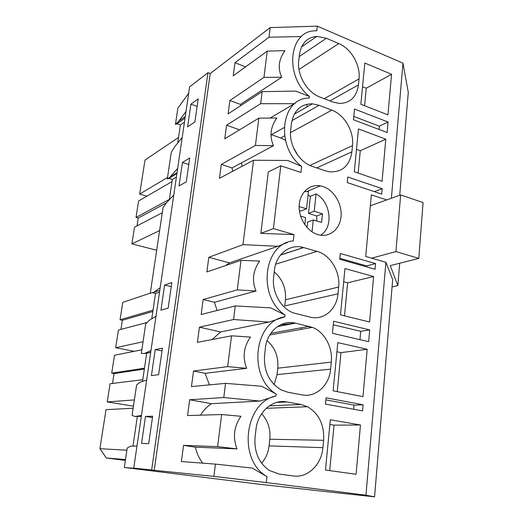 <?xml version="1.0" encoding="UTF-8"?>
<svg xmlns="http://www.w3.org/2000/svg" width="523" height="523" viewBox="0 0 523 523"><rect width="100%" height="100%" fill="white"/><g stroke="black" fill="none" stroke-linecap="round" stroke-linejoin="round"><path stroke-width="0.78" d="M379.057 129.462L379.358 126.193L353.777 116.433M388.079 122.029L354.509 109.032L353.45 119.741L387.151 132.528L388.079 122.029L379.358 126.193M270.201 27.588L210.233 73.501L154.22 470.295L213.887 476.388L215.424 464.117L181.376 461.541L183.553 445.354L217.614 446.655L221.647 414.536L187.561 415.55L189.686 399.749L223.785 397.526L225.557 383.359L191.451 386.582L193.543 371.023L227.662 366.63L231.526 335.831L197.4 342.356L199.44 327.163L233.572 319.514L235.278 305.929L201.146 314.5L203.153 299.522L237.292 289.879L240.998 260.323L206.866 271.934L208.827 257.309L242.96 244.659L253.557 160.241L219.451 178.291L221.321 164.399L255.414 145.433L258.839 118.146L224.759 138.791L226.59 125.206L260.65 103.685L262.167 91.636L228.106 113.883L229.911 100.494L263.952 77.391L267.246 51.143L233.232 75.796L234.99 62.695L268.992 37.225L270.201 27.588L317.298 26.15L402.958 63.165L408.293 92.355L399.709 195.275M182.213 137.405L175.022 146.368L171.289 152.239L167.314 178.931L177.049 172.642M177.676 168.36L170.55 176.506M262.167 91.636L295.828 91.113L309.439 96.493L309.263 98.069C281.047 97.54 274.954 146.368 301.627 166.406L300.947 172.472L280.792 165.784L268.292 171.936L260.859 233.369L294.011 234.585L293.305 240.894C263.579 243.391 256.956 296.482 285.028 315.016L284.826 316.794C254.289 320.998 247.372 376.429 276.19 394.087L275.987 395.944C244.849 401.965 237.331 459.214 266.495 476.303L266.972 476.616L266.305 482.579L365.956 495.209L374.56 496.85L392.675 279.589L385.902 262.285L365.956 495.209M260.65 103.685L294.377 103.691L295.371 103.188M267.246 51.143L284.937 50.639C278.654 59.53 277.589 68.402 281.734 77.241L240.377 104.384L240.685 105.666M186.005 111.53L178.755 121.166L185.273 116.531M178.546 137.444L144.989 160.051L139.674 194.079L146.917 196.158M391.557 74.305L387.955 114.883L360.844 104.267L364.832 63.054L391.557 74.305L366.257 88.197L362.544 86.7M366.257 88.197L364.583 105.724M307.001 106.875L306.994 104.227M190.902 104.188L198.21 98.854L194.902 121.905L187.6 126.899L190.902 104.188L197.132 106.372M167.53 177.46L139.674 194.079M177.722 142.995L180.383 124.997L184.449 122.153M188.685 93.212L177.853 108.235L175.447 124.363L176.964 123.846L185.037 118.133M176.964 123.846L180.383 124.997M175.447 124.363L178.755 121.166M332.68 101.972L339.335 103.449C350.266 103.227 356.64 97.036 358.458 84.883L359.046 78.862C360.622 65.218 351.162 48.593 338.799 43.579L326.378 38.277L316.84 36.407C307.093 37.336 301.3 43.37 299.457 54.516L298.731 60.74C296.776 74.939 307.119 92.466 319.991 97.075L332.68 101.972M317.298 26.15L316.775 30.798L315.546 30.831C288.82 30.314 283.989 76.26 309.439 96.493M268.992 37.225L301.431 36.525M234.99 62.695L245.535 66.872M263.952 77.391L281.734 77.241M229.911 100.494L240.377 104.384M310.989 489.946L261.186 484.455L124.311 467.47L137.065 468.562L133.738 468.144L189.62 86.851L208.01 72.671L210.233 73.501M208.01 72.671L151.657 469.968L154.22 470.295M133.738 468.144L151.657 469.968M179.01 185.94L182.429 162.457L189.718 158.011L186.293 181.854L179.01 185.94M145.479 416.426L141.556 443.406L148.695 443.674L152.638 416.21L145.479 416.426L152.454 417.524M155.207 349.586L162.405 348.187L158.606 374.677L151.422 375.619L155.207 349.586L162.012 350.926M164.595 285.048L171.832 282.564L168.158 308.125L160.934 310.191L164.595 285.048L171.25 286.63M136.974 446.027L130.58 446.178L127.207 448.028L124.311 467.47M132.979 446.126L137.359 416.452M146.649 380.044L140.059 382.208L136.608 384.974L132.084 415.314L134.973 416.53L141.328 416.328M142.531 381.398L146.695 353.221L150.689 352.469M146.335 353.156L146.695 353.221M155.991 316.304L149.232 320.338L145.695 323.966L141.321 353.326L144.309 353.535L150.709 352.325M151.768 318.821L155.521 293.429L159.535 292.096M152.651 292.762L155.521 293.429M173.754 195.086L166.7 202.512L163.026 207.683L150.264 293.325L159.777 290.448M169.347 199.721L172.348 179.396L176.401 177.029M167.314 178.931L168.864 178.343L172.348 179.396M386.687 199.93L371.343 194.824L365.714 256.447L385.902 262.285M402.958 63.165L391.387 198.25M294.011 234.585L273.405 228.61L280.792 165.784M360.458 424.996L330.333 419.753L325.476 470L356.091 474.289L360.458 424.996L334.04 425.153L329.882 424.441M368.656 341.682L332.438 333.288L333.628 321.24L369.696 329.895L368.656 341.682M373.625 276.51L344.958 268.561L340.48 314.866L369.591 322.011L373.625 276.51L347.651 282.812L343.683 281.747M273.634 277.131C271.666 291.971 280.858 308.459 293.455 312.937L310.113 317.128C323.704 320.671 336.766 309.361 337.995 293.808L338.656 287.035C340.421 271.666 330.314 254.858 317.01 251.367L303.477 247.529C290.075 243.443 276.046 253.969 274.451 270.103L273.634 277.131M323.645 440.314C324.397 424.859 319.004 413.66 307.465 406.711L300.954 404.488L286.859 401.945C272.692 398.964 257.715 411.895 255.963 429.514L255.074 437.169C254.028 451.728 258.708 462.783 269.116 470.34L279.027 474.047L293.462 475.969C307.792 478.185 321.586 464.509 322.926 447.662L323.645 440.314L269.822 439.228C270.698 429.135 267.979 420.629 261.65 413.713M375.56 263.579L340.296 253.472L339.721 259.271L375.056 269.253L375.56 263.579L366.669 265.913L339.819 258.31M326.091 397.82L363.073 404.776L362.531 410.901L325.476 404.089L326.091 397.82M381.705 194.125L347.272 182.573L347.815 177.016L382.189 188.679L381.705 194.125M330.614 369.16L331.301 362.106C332.929 347.449 324.508 331.883 312.368 327.346L295.423 323.149C281.622 319.533 267.076 331.216 265.403 348.109L264.553 355.437C263.651 371.225 269.26 382.751 281.381 390.014L287.918 392.25L301.961 394.878C315.912 397.787 329.333 385.34 330.614 369.16L277.059 374.612L277.778 368.192C278.648 356.876 275.091 347.69 267.116 340.63M333.131 390.838L362.975 396.617L367.172 349.279L337.793 342.624L333.131 390.838M325.456 170.858L329.222 171.786C342.049 172.577 349.606 165.922 351.901 151.833L352.509 145.577C354.149 131.391 344.48 114.7 331.817 110.144L319.095 105.306L312.323 103.822C300.745 103.92 293.789 110.477 291.455 123.493L290.703 129.966C288.67 144.766 299.254 162.365 312.453 166.451L325.456 170.858M354.319 171.747L358.458 128.939L385.804 139.177L382.065 181.304L354.319 171.747M322.972 186.515C333.896 190.032 342.186 203.807 341.074 216.372C340.12 228.976 329.843 237.684 318.684 234.827L317.919 234.618C307.125 231.545 298.417 218.052 299.182 205.382C299.816 192.673 309.636 183.835 320.331 185.848L322.972 186.515M382.189 188.679L374.324 191.647M160.175 287.742L153.344 292.599M242.96 244.659L277.857 246.294L287.408 242.489M253.557 160.241L287.8 160.476L301.627 166.406M258.839 118.146L276.824 118.021C270.411 127.154 269.306 136.372 273.496 145.682L232.035 167.942L232.892 171.178M162.274 212.756L134.509 227.172L131.901 243.868L156.684 250.242M137.033 225.864L138.242 218.052L136.026 217.45L138.595 200.989L172.028 181.586M385.804 139.177L360.282 150.729L356.483 149.362M360.282 150.729L358.144 173.067M300.13 165.954L300.091 165.078M297.907 155.436L293.311 147.342M285.421 140.203L280.701 137.954L284.564 135.856M271.417 134.705L280.701 137.954M241.541 162.836L242.025 166.347M182.429 162.457L188.79 164.457M169.406 199.355L136.026 217.45M166.412 202.917L138.242 218.052M159.613 230.591L131.901 243.868M168.864 178.343L176.911 173.577M270.123 118.067L294.377 103.691M226.59 125.206L239.56 129.822M255.414 145.433L273.496 145.682M221.321 164.399L232.035 167.942M309.623 326.463L309.479 327.869M374.56 496.85L310.989 489.986M141.458 415.439L134.973 416.53M189.686 399.749L211.377 403.678L259.938 401.069L275.987 395.944M211.377 403.678C207.056 406.58 203.44 410.411 200.525 415.164M183.553 445.354L195.38 447.165L237.011 448.884C232.63 437.339 233.938 426.474 240.933 416.282L221.647 414.536M195.38 447.165C196.726 453.173 199.165 458.501 202.695 463.149M266.972 476.616L252.178 468.059L215.424 464.117M223.785 397.526L259.938 401.069M217.614 446.655L237.011 448.884M261.624 463.221C265.782 458.377 268.266 452.598 269.07 445.884L269.822 439.228M334.04 425.153L329.699 470.595M125.357 460.436L106.332 457.978L99.926 448.682L106.012 409.666L133.136 408.234M213.887 476.388L266.305 482.579M126.88 450.211L99.926 448.682M125.494 459.54L106.332 457.978M225.557 383.359L261.65 386.262L276.19 394.087M333.275 324.796L360.726 331.314L359.968 339.669M369.696 329.895L360.726 331.314M150.977 350.495L144.309 353.535M235.278 305.929L270.731 307.87L285.028 315.016M233.572 319.514L269.084 322.07L284.826 316.794M240.998 260.323L259.611 261.055C252.923 270.692 251.72 280.681 256.002 291.036L214.404 302.268L217.117 310.485M295.318 323.129L280.406 324.868M147.172 322.449L118.446 330.065L115.688 347.73L134.189 351.325M120.931 329.405L122.349 320.266L120.048 319.782L122.768 302.372L150.291 293.142M301.268 327.777L301.098 329.366M347.651 282.812L344.494 315.853M337.995 293.808L284.754 305.942L285.447 299.757C286.277 288.395 282.538 279.125 274.242 271.934M153.049 310.165L120.048 319.782M152.853 311.473L122.349 320.266M143.047 341.735L115.688 347.73M366.577 266.861L366.669 265.913M208.827 257.309L229.473 262.899L277.857 246.294M229.473 262.899L225.57 265.573M237.292 289.879L256.002 291.036M203.153 299.522L214.404 302.268M325.888 399.879L354.019 405.129L353.646 409.267M363.073 404.776L354.019 405.129M231.526 335.831L250.465 337.054C243.626 346.952 242.371 357.372 246.706 368.297L205.075 373.317L209.468 384.882M142.786 379.705L110.065 383.745L107.222 401.925L133.443 406.168M112.53 383.437L114.06 373.579L111.713 373.161L114.511 355.248L141.851 349.802M367.172 349.279L340.976 352.626L336.91 351.731M340.976 352.626L337.25 391.635M274.157 384.68L277.059 374.612M144.485 368.185L111.713 373.161M144.355 369.042L114.06 373.579M134.378 399.918L107.222 401.925M199.44 327.163L220.595 331.955L269.084 322.07M220.595 331.955L212.175 339.532M227.662 366.63L246.706 368.297M193.543 371.023L205.075 373.317M273.405 228.61L260.859 233.369M301.791 247.131L301.686 248.111M399.69 263.239L397.859 285.61L392.067 286.885M397.859 285.61L390.276 265.625L418.792 258.401L395.931 251.57L371.69 258.172M370.343 205.768L400.638 194.948L395.931 251.57M400.638 194.948L423.074 202.564L418.792 258.401M320.534 235.193C333.824 227.812 330.902 201.597 316.062 193.961L310.381 196.302L308.04 195.171M299.143 206.631L306.55 208.827L308.439 191.516L304.249 191.68M304.817 224.733L305.589 217.653L300.555 216.058M312.015 231.833L313.277 219.987L321.593 222.399L322.482 213.861L314.218 211.2L316.062 193.961M313.277 219.987L307.589 222.079L307.008 227.485M314.218 211.2L308.531 213.377L316.748 215.999L316.775 221M308.531 213.377L310.381 196.302M306.55 208.827L300.915 211.037L299.372 210.586M316.748 215.999L322.482 213.861M329.921 100.906L358.458 84.883M299.221 56.556L326.378 38.277M298.973 69.467L338.799 43.579M324.26 98.723L359.046 78.862M270.953 134.967L284.094 127.612M291.932 120.643L319.095 105.306M290.513 132.62L331.817 110.144M309.943 165.458L352.509 145.577M316.742 167.909L351.901 151.833M269.07 445.884L322.926 447.662M276.536 402.455L286.859 401.945M269.319 405.868L300.954 404.488M280.452 255.106L303.634 247.575M275.693 264.2L317.01 251.367M285.447 299.757L338.656 287.035M277.458 326.6L295.423 323.149M270.809 333.314L309.152 326.345M277.778 368.192L331.301 362.106M301.542 46.933L316.84 36.407M294.279 114.177L312.323 103.822M266.24 408.319L307.465 406.711M280.55 254.982L303.477 247.529M269.744 334.975L312.375 327.346M307.093 191.451L320.331 185.848"/></g></svg>
